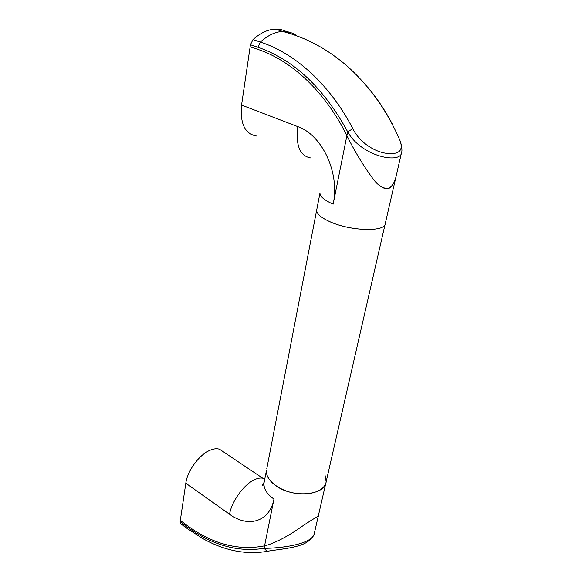 <?xml version="1.0" encoding="UTF-8"?>
<svg xmlns="http://www.w3.org/2000/svg" width="582" height="582" viewBox="0 0 582 582"><rect width="100%" height="100%" fill="white"/><g stroke="black" fill="none" stroke-linecap="round" stroke-linejoin="round"><path stroke-width="0.87" d="M318.092 516.911C320.013 514.83 309.784 520.89 298.304 528.965C287.304 536.444 277.272 541.733 268.207 544.839L264.577 545.851L268.207 544.839C277.272 541.733 287.304 536.444 298.297 528.973C309.777 520.897 319.998 514.837 318.092 516.911L314.556 532.334C314.265 544.672 278.931 548.382 264.083 548.317L267.116 551.358C245.684 554.966 224.114 550.63 202.391 538.35L186.378 527.961L185.578 525.735C211.419 545.014 237.594 552.536 264.083 548.317L264.577 545.851C238.14 551.038 211.87 543.923 185.76 524.498C211.87 543.923 238.14 551.038 264.577 545.851L273.962 499.08C269.772 521.836 248.15 528.085 229.555 514.262L185.811 483.206L180.318 520.453L185.76 524.498L180.318 520.453L180.144 521.69L185.578 525.735M324.996 475.007L326.138 481.772C324.945 490.75 310.024 496.228 293.939 493.07C277.84 490.029 265.181 479.241 266.476 470.285C265.981 475.654 269.088 480.79 275.788 485.686C292.695 498.381 325.331 495.5 326.138 481.772L385.109 224.252M185.811 483.206C187.368 471.005 198.935 455.117 209.476 450.504C213.39 448.715 216.759 448.307 219.567 449.26L222.746 451.37M314.135 533.92C314.069 535.593 309.398 540.693 309.238 540.394C300.989 548.215 277.483 549.255 267.116 551.358M185.92 527.619L180.958 523.916L180.144 521.69M266.731 468.961L316.673 210.153C316.623 213.63 320.646 217.297 328.728 221.167C349.215 231.178 386.004 232.349 385.313 223.372C385.961 232.174 350.4 231.287 329.645 221.582C320.966 217.588 316.644 213.783 316.673 210.153L319.969 193.071C319.976 196.541 324.37 200.23 333.144 204.137C340.041 173.414 322.464 135.119 297.817 126.629C295.554 145.798 300.006 156.26 311.174 158.013M256.524 136.013C244.949 133.976 239.959 123.66 241.552 105.073L250.144 46.793L257.528 49.266C291.611 60.448 325.527 92.123 346.887 135.635C354.642 151.291 363.226 165.514 372.647 178.288C376.707 183.621 380.926 187.084 385.306 188.684C391.22 189.368 394.996 182.355 396.451 174.724C395.324 180.835 392.974 185.294 389.402 188.095C383.793 189.281 378.213 186.014 372.655 178.303C363.219 165.506 354.634 151.284 346.887 135.635C325.527 92.123 291.611 60.448 257.528 49.266L250.144 46.793L250.442 44.763L252.966 39.62C260.387 32.927 267.844 29.427 275.33 29.115C280.386 28.976 284.94 30.337 288.992 33.181M352.852 128.702C359.458 142.481 375.15 152.237 387.183 153.408C399.259 154.616 403.544 150.345 400.016 140.597L401.194 144.351C401.958 148.737 402.126 151.262 401.675 151.924C401.915 164.51 361.524 157.024 347.665 131.772L352.852 128.702C330.139 84.848 295.256 53.297 260.38 42.057C267.807 35.32 275.257 31.777 282.721 31.443C306.045 37.517 327.557 49.092 347.258 66.173C369.861 86.463 387.445 111.271 400.016 140.589M392.086 123.857L392.093 123.58C385.109 110.369 377.107 98.387 368.064 87.649M264.279 481.649L264.024 482.987C263.508 488.676 266.825 494.038 273.962 499.08M264.795 478.993L263.471 478.404C260.794 477.567 257.52 478.135 253.672 480.114C243.298 485.257 231.505 501.859 229.555 514.262M250.442 44.763L257.841 47.229C293.699 59.626 323.643 87.802 347.665 131.772L333.144 204.137M241.552 105.073L297.817 126.629M296.66 35.735C292.557 32.723 287.908 31.297 282.721 31.443L275.33 29.115M252.966 39.62L260.38 42.057L257.841 47.229M263.442 482.995L263.915 483.416M318.128 516.743L325.818 483.155M264.163 482.151L262.38 485.337C262.686 486.217 263.231 485.439 264.024 482.987L266.476 470.285M219.567 449.26L264.694 479.517M395.745 177.808L385.313 223.372M401.398 153.139L396.451 174.724"/></g></svg>
